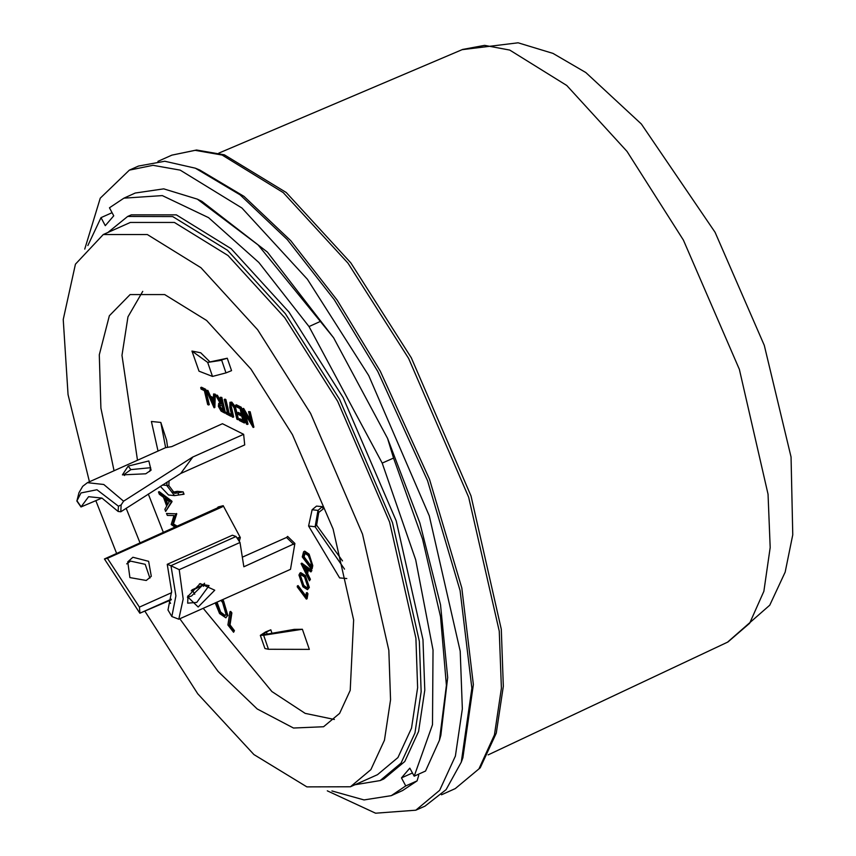 <?xml version="1.0" encoding="UTF-8"?>
<svg xmlns="http://www.w3.org/2000/svg" width="856" height="856" viewBox="0 0 856 856"><rect width="100%" height="100%" fill="white"/><g stroke="black" fill="none" stroke-linecap="round" stroke-linejoin="round"><path stroke-width="1.28" d="M124.58 475.497L123.885 474.62L130.872 469.602L150.635 467.676L149.672 471.463M128.143 466.049L148.816 461.01L151.127 470.19L145.755 473.764L122.408 474.834L128.143 466.049L130.872 469.602M199.48 583.878L209.067 585.568L196.784 602.378L187.71 603.116L188.01 595.83M200.208 583.525L214.781 590.191L198.143 607.043L187.55 596.718L200.208 583.525M149.864 578.078L145.242 564.275L130.551 561.076L126.72 563.858M142.759 291.372L127.983 316.784L121.991 355.39L137.463 460.293M148.249 494.019L163.325 532.175M139.913 542.65L126.196 508.25M114.051 470.768L100.89 408.066L99.253 354.759L109.311 315.714L130.123 294.528L164.641 294.571L206.585 320.454L250.958 369.054L292.452 434.581L333.048 529.029L353.614 620.012L350.243 690.353L339.607 713.401L323.579 726.765L293.533 728.071L257.249 709.014L218.12 671.393L179.803 618.728M80.988 492.97L76.89 500.824L79.019 492.778L82.722 486.272L87.462 482.677L103.758 484.528L123.574 501.242L192.643 457.136L243.639 434.302L244.709 444.895L180.766 473.518L120.824 511.76L121.178 504.976L118.449 506.174L96.921 489.728L80.988 492.97M204.616 583.278L191.53 596.011L187.464 597.402M132.862 557.288L127.715 561.836L129.919 577.543L146.312 580.518L151.287 576.27L148.644 561.269L132.862 557.288M89.431 481.8L68.095 394.616L63.258 319.491L75.403 264.215L103.276 234.533L147.371 234.598L200.957 267.661L257.645 329.753L310.653 413.469L362.527 534.133L388.795 650.367L390.55 699.823L384.494 740.226L370.905 769.683L350.436 786.75L306.844 786.857L253.879 754.607L197.757 693.788L145.039 611.505M350.436 786.75L377.496 774.637L397.965 757.56L411.554 728.114L417.621 687.7L415.866 638.255L389.598 522.021L337.724 401.357L284.716 317.64L228.028 255.548L174.431 222.485L130.337 222.421L103.276 234.533M354.973 784.717L380.16 780.597L383.82 778.96L404.738 761.519L418.616 731.431L424.811 690.15L423.014 639.635L396.178 520.897L343.192 397.623L289.039 312.098L231.12 248.668L176.379 214.888L131.332 214.824L127.672 216.461L107.813 232.5M380.16 780.597L401.079 763.156L414.957 733.068L421.152 691.787L419.354 641.272L392.53 522.535L339.532 399.26L285.38 313.735L227.471 250.305L172.719 216.525L127.672 216.461M308.973 326.521L320.315 321.439L333.637 337.831L387.554 438.39L393.567 458.056L382.225 463.128L308.973 326.521L258.822 262.492L208.575 217.627L162.33 195.575L123.863 198.143L109.429 207.837L113.72 215.851L105.288 225.642L100.987 217.627L87.868 245.544M100.987 217.627L112.029 212.684M418.124 774.391L418.691 775.45L417.065 780.875L405.723 785.958L401.421 777.943L409.864 768.153L414.165 776.167L425.496 771.096L439.481 740.226L446.351 685.324L440.562 616.62L422.543 539.023L393.567 458.056M331.957 790.912L363.971 799.964L391.288 795.652L402.63 790.57L417.065 780.875M412.464 773L401.421 777.943M387.554 438.39L419.889 522.877L440.476 604.753L447.656 677.492L440.872 735.283L439.481 740.226M320.315 321.439L258.137 244.923L197.297 199.127L201.909 201.374L267.393 252.103L333.637 337.831M197.297 199.127L163.742 188.855L135.195 193.06L123.863 198.143M391.288 795.652L405.723 785.958M414.165 776.167L432.483 724.7L433.008 650.036L415.663 559.781L382.225 463.128M213.337 402.641L211.614 398.757M223.352 410.42L220.035 406.472L219.981 404.888M310.91 565.955L304.041 556.839L305.111 553.094M306.341 570.995L304.479 567.186M307.144 587.847L303.794 585.44L300.574 575.842L301.151 574.547M167.755 504.259L165.861 499.144M225.256 615.614L220.602 612.029L216.964 602.089M210.49 398.19L213.283 404.492L213.422 399.666L210.49 398.19M219.297 406.803L219.521 404.899L222.282 405.979L223.544 411.212L222.025 410.452L219.297 406.803L220.035 406.472M303.313 557.17L304.715 553.179L308.256 555.587L311.199 562.542L310.728 567.014L303.313 557.17L304.041 556.839M304.233 553.597L304.971 553.276M303.088 566.169L306.705 568.823L306.116 572.354L303.088 566.169M303.067 585.772L299.835 576.163L300.777 574.644L304.501 576.976L307.689 586.574L306.812 588.083L303.067 585.772L303.794 585.44M299.835 576.163L300.574 575.842M167.241 505.158L169.274 501.68L164.684 498.267L167.241 505.158M220.837 600.356L222.517 602.378L225.995 614.266L224.925 615.828L219.864 612.361L220.602 612.029M219.864 612.361L216.236 602.421M212.513 376.405L226.038 372.874L221.672 360.29L207.676 362.441L212.513 376.405L198.966 371.183L191.99 351.056L207.676 362.441L227.289 358.257L231.601 370.68L226.038 372.874M264.986 634.489L294.282 629.363L302.329 629.256L263.669 635.291L264.986 634.489L262.45 634.617L266.484 632.038L265.521 631.953L260.363 635.345L264.932 648.516L268.506 649.255L263.669 635.291L260.363 635.345M171.842 492.339L177.93 492.853L174.71 493.398L168.814 485.555L162.319 485.074M160.307 486.347L168.504 495.003L174.496 495.603L166.824 485.513L166.995 482.121M172.002 492.275L177.331 491.323L183.216 491.911L184.008 494.244L174.496 495.603M116.491 553.137L95.819 500.781M344.551 569.133L315.158 526.718L316.581 525.145L318.774 512.434L318.058 510.379L312.119 509.802L308.577 526.066L315.158 526.718L318.058 510.379L322.37 506.677L323.194 509.01L318.774 512.434M171.189 599.81L139.87 613.228L171.275 599.157M204.263 584.584L191.166 590.865M191.958 589.902L204.338 584.359M139.956 613.174L139.378 607.129L107.385 558.326L104.379 559.011L217.242 508.036L218.13 506.945L223.234 505.682L240.311 537.525L239.231 541.281M104.379 559.011L139.87 613.228M171.66 592.684L139.378 607.129M107.385 558.326L222.325 506.88L223.234 505.682M238.15 539.687L238.749 537.515L237.166 538.221M179.214 569.7L170.9 565.677L236.021 536.53L232.372 535.182L167.252 564.329L171.649 591.368L168.001 610.007L171.81 616.513L178.797 619.177L290.473 569.379L294.839 543.464L243.864 566.779L240.033 542.469L179.214 569.7L183.141 598.943L178.797 619.177M240.033 542.469L236.021 536.53M171.81 616.513L175.865 595.84L171.018 565.859M170.9 565.677L167.252 564.329M293.726 544.459L286.503 537.44L242.89 556.956M121.178 504.976L123.574 501.242M192.686 457.168L180.766 473.518M243.639 434.302L222.442 423.752L171.714 446.586L165.561 447.72L87.462 482.677M101.885 498.074L81.031 506.934L88.585 496.705L101.928 498.096L118.171 511.471L120.824 511.76M201.074 388.999L200.721 387.522L204.884 389.608L208.575 404.995L207.708 404.556L204.381 390.668L201.074 388.999M213.583 393.995L214.535 394.477L213.957 407.702L206.264 390.315L207.184 390.775L209.752 396.51L213.454 398.382L213.583 393.995L215.273 394.145L214.535 394.477M220.377 403.711L218.74 403.369L218.408 406.354L221.062 411.105L224.764 413.148L221.073 397.773L220.206 397.334L221.436 404.246L216.632 395.536L215.573 395.001L220.377 403.711M224.283 399.388L225.16 399.827L228.499 413.716L230.414 414.689L230.778 416.177L226.059 413.801L225.706 412.314L227.621 413.277L224.283 399.388L225.01 399.057L225.888 399.506L225.16 399.827M234.169 407.916L231.473 403.957L230.703 403.872L230.243 405.637L232.95 417.279L232.094 416.84L229.868 407.563L229.975 402.32L231.066 402.47L234.619 407.103L237.786 419.708L236.93 419.28L234.169 407.916M241.874 416.209L243.029 421.024L238.974 418.98L239.338 420.489L244.26 422.971L240.568 407.595L235.678 405.134L236.042 406.643L240.065 408.676L241.52 414.711L237.487 412.678L237.85 414.186L241.874 416.209M244.431 412.71L247.256 424.48L246.4 424.052L242.708 408.676L251.364 423.249L248.572 411.629L249.46 412.078L253.151 427.454L244.431 412.71M303.516 551.917L304.019 551.521L308.428 554.528L311.991 565.87L311.434 569.154L302.254 556.978L303.516 551.917M306.919 573.991L307.668 569.55L310.963 571.936L311.156 570.824L301.119 563.708L309.476 580.775L309.669 579.619L306.919 573.991L307.657 573.67L310.396 579.287L309.476 580.775M302.885 586.842L298.926 575.018L300.071 573.028L304.672 575.906L308.588 587.73L307.486 589.656L302.885 586.842M306.341 592.93L307.229 594.107L306.384 599.114L297.203 586.938L297.385 585.889L305.678 596.9L306.341 592.93L307.079 592.609L307.957 593.786L307.229 594.107M159.302 494.276L158.467 492.029L171.296 501.894L165.668 511.428L164.866 509.267L166.685 506.057L163.464 497.379L159.302 494.276M174.817 527.029L171.189 524.503L174.014 515.58L167.337 515.451L166.524 513.536L175.844 513.846L172.751 524.311L176.272 526.376M203.428 586.36L204.199 584.627M221.832 599.906L227.161 615.956L225.877 617.829L219.607 613.549L215.188 602.881M233.742 631L233.549 632.274L227.942 624.955L229.954 611.73L231.109 613.249L229.301 625.201L233.742 631L234.48 630.669L233.549 632.274M170.537 603.352L169.049 600.762M238.749 537.515L240.311 537.525M286.503 537.44L287.659 536.37L294.839 543.464M204.884 389.608L205.611 389.287L201.46 387.19L200.721 387.522M205.611 389.287L209.303 404.663L208.575 404.995M215.273 394.145L214.899 407.488L214.171 407.809M207.184 390.775L207.922 390.443L206.264 390.315M207.922 390.443L210.48 396.189L209.752 396.51M210.48 396.189L213.476 397.698M221.073 397.773L221.8 397.441L220.206 397.334M221.8 397.441L225.492 412.817L224.764 413.148M218.74 403.369L219.981 402.983M216.632 395.536L217.371 395.205L215.573 395.001M217.371 395.205L221.501 402.695M225.888 399.506L229.226 413.395L228.499 413.716M229.226 413.395L231.141 414.358L230.414 414.689M231.141 414.358L231.505 415.845L230.778 416.177M227.429 412.485L225.706 412.314M231.066 402.47L231.805 402.138L235.346 406.782L234.619 407.103M235.346 406.782L238.514 419.387L237.786 419.708M231.141 403.839L230.243 405.637M230.97 405.305L233.688 416.947L232.95 417.279M229.975 402.32L231.805 402.138M240.568 407.595L241.296 407.263L236.406 404.802L235.678 405.134M241.296 407.263L244.987 422.639L244.26 422.971M242.847 420.232L239.701 418.648L238.974 418.98M241.328 413.919L238.225 412.346L237.487 412.678M242.911 408.772L243.639 408.451L250.712 420.564M249.46 412.078L250.187 411.747L248.572 411.629M250.187 411.747L253.879 427.123L253.151 427.454M245.8 415.074L247.983 424.148L247.256 424.48M243.639 408.451L242.708 408.676M304.019 551.521L304.747 551.189L309.155 554.196L308.428 554.528M309.155 554.196L312.718 565.548L311.991 565.87M312.718 565.548L312.162 568.833L311.434 569.154M309.669 579.619L310.396 579.287M311.156 570.824L311.884 570.503L301.89 563.13L301.162 563.462M311.884 570.503L310.963 571.936M308.278 569.978L307.657 573.67M304.672 575.906L305.41 575.585L309.316 587.398L308.588 587.73M309.316 587.398L307.486 589.656M300.071 573.028L300.798 572.707L305.41 575.585M307.957 593.786L307.122 598.783L306.384 599.114M305.849 595.84L298.113 585.568L297.385 585.889M171.114 501.413L171.842 501.081L159.195 491.697L158.467 492.029M171.842 501.081L171.296 501.894M172.024 501.573L165.668 511.428M175.844 513.846L166.524 513.536M176.571 513.525L175.972 514.178M176.711 513.846L173.49 523.979L172.751 524.311M173.49 523.979L176.999 526.055M227.161 615.956L225.877 617.829M222.571 599.585L223.502 600.826L222.763 601.147M223.502 600.826L227.899 615.625M231.109 613.249L231.848 612.928L230.681 611.409L229.954 611.73M231.848 612.928L230.029 624.869L229.301 625.201M230.029 624.869L234.48 630.669M191.99 351.056L200.679 352.811L209.763 361.714M220.698 360.194L227.289 358.257M302.329 629.256L309.316 649.394L268.506 649.255M267.179 634.029L266.484 632.038L270.796 629.856L265.521 631.953M270.796 629.856L271.908 633.055M184.008 494.244L182.489 494.083M183.216 491.911L177.93 492.853L178.647 494.907M158.007 451.101L151.362 421.505L160.864 422.447L165.625 447.688M160.864 422.447L166.578 440.145L167.551 447.025M169.039 480.847L168.814 485.555M192.45 590.287L194.783 594.321M203.204 608.252L271.919 691.552L305.153 713.358L334.354 719.436M346.744 578.592L339.661 577.886L308.577 526.066M342.475 560.894L316.581 525.145M312.119 509.802L316.506 506.099L322.37 506.677M488.081 754.842L727.878 642.011L749.599 623.243L763.916 591.25L770.154 547.562L768.003 494.265L739.359 369.353L683.388 240.065L626.967 151.362L566.736 85.472L509.748 50.13L484.592 45.368L462.679 49.477L218.772 153.138M84.776 249.053L100.302 198.164L129.32 170.13L138.501 166.032L164.834 161.228L195.414 168.247L199.769 169.98L243.96 196.313L290.719 240.622L337.136 300.124L380.321 371.14L429.498 479.264L461.759 588.008L473.336 684.629L462.861 757.795L461.256 762.204L446.115 789.681L424.993 806.127L415.813 810.236L375.581 813.2L327.281 790.88M195.414 168.247L240.065 194.858L287.316 239.616L334.215 299.75L377.849 371.504L427.54 480.762L460.143 590.64L471.838 688.278L461.256 762.204M129.32 170.13L152.967 165.283L180.177 170.119L241.959 208.019L307.379 279.324L368.669 375.613L429.327 515.868L460.186 651.245L462.347 708.886L455.381 756.009L439.62 790.345L415.813 810.236M222.025 410.452L222.763 410.12M303.431 556.443L304.169 556.111M222.325 506.88L217.242 508.036M76.954 500.728L81.01 506.613M118.449 506.174L118.171 511.471M236.288 410.099L235.561 410.431M231.462 407.659L230.724 407.991M455.328 788.569L480.205 767.885L496.298 733.143L503.349 686.266L501.295 629.299L471.003 495.902L411.308 357.797L350.874 262.91L286.182 192.525L224.4 154.85L196.538 149.971L171.799 155.096L195.2 150.292L222.121 155.086L283.272 192.589L348.007 263.156L408.665 358.45L468.703 497.261L499.241 631.236L501.381 688.278L494.479 734.908L478.879 768.891L455.328 788.569L441.439 794.796M81.031 506.934L76.879 500.921M727.514 642.193L769.758 605.16L785.113 572.086L792.742 534.807L791.062 456.954L764.322 345.343L715.038 232.329L641.326 123.992L585.804 72.503L552.933 53.372L518.051 42.8L462.304 49.637M171.799 155.096L157.911 161.313"/></g></svg>
